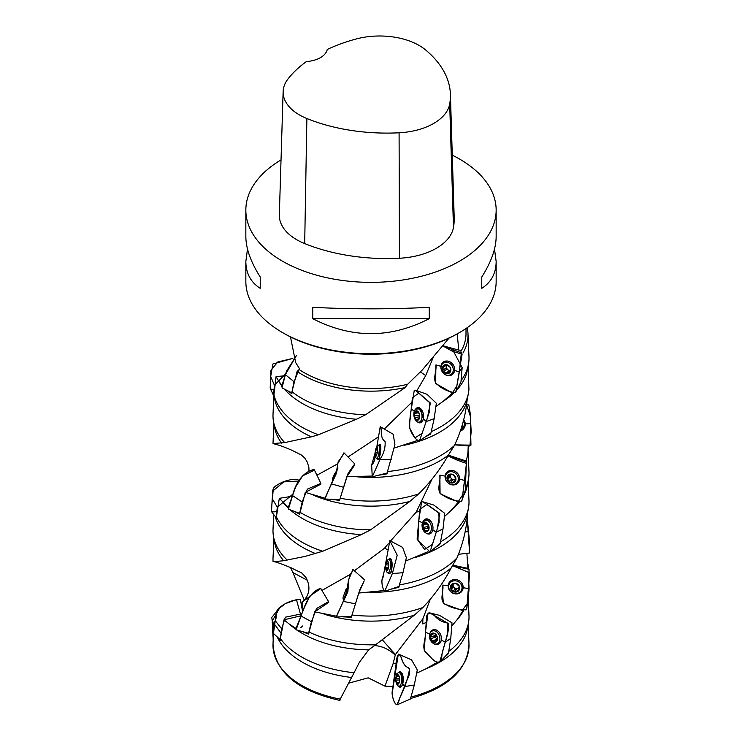 <?xml version="1.0" encoding="UTF-8"?>
<svg xmlns="http://www.w3.org/2000/svg" width="742" height="742" viewBox="0 0 742 742"><rect width="100%" height="100%" fill="white"/><g stroke="black" fill="none" stroke-linecap="round" stroke-linejoin="round"><path stroke-width="1.11" d="M274.123 625.988L273.983 621.889L274.994 621.944M307.476 580.309L292.904 572.564L304.313 600.222M395.375 654.565L393.167 663.459L384.996 686.155L392.945 686.415M393.167 663.459L396.247 663.088M447.352 654.119L447.797 654.351L448.094 653.34M416.744 673.152L426.344 668.616L437.344 662.263M444.708 656.93L447.797 654.351M426.344 668.616A97.016 56.012 0 0 0 438.884 662.625M440.071 661.947A97.016 56.012 0 0 0 467.506 628.344L468.499 622.779A98.009 56.587 0 0 0 468.981 615.582L468.221 597.941M449.142 651.142A98.009 56.587 0 0 0 468.499 622.779M339.892 699.78L351.578 677.483A97.016 56.012 0 0 1 277.137 636.775M384.996 686.155L368.19 677.836L348.675 683.178M278.658 638.166L280.513 640.661L280.365 638.537A98.009 56.587 0 0 0 354.101 672.725L351.578 677.483M295.835 629.272A97.016 56.012 180 0 1 289.556 624.3L284 619.82L280.365 638.537M284 619.82L301.141 615.739M288.239 507.259L279.317 498.327L276.423 516.849L276.673 518.955L275.959 517.471M279.317 498.327L292.329 496.25M324.987 498.197L305.277 492.41L299.629 514.234L294.008 511.192M305.277 492.41L320.952 484.099M371.807 476.049L346.839 476.689L339.548 500.386L330.459 499.208M346.839 476.689L354.685 464.974M386.786 473.071L386.934 473.878L377.65 475.372M387.268 472.895L386.934 473.878M302.142 608.431L302.384 602.031L301.465 603.636M292.904 572.564L290.474 567.5M429.97 433.69L430.546 434.172L424.6 437.27M430.907 433.087L430.546 434.172M384.319 429.006L411.977 402.136M417.7 440.396L394.15 448.075M347.989 457.016L378.021 437.121M316.964 475.214L337.675 463.833M463.592 610.583A97.016 56.012 180 0 1 457.378 619.366L451.776 626.035M281.737 385.84A97.016 56.012 180 0 1 278.742 381.212L276.061 376.556L273.946 394.93L274.494 398.371A97.016 56.012 180 0 0 311.399 436.834L284.696 442.584L273 443.558A98.009 56.587 180 0 1 273.019 443.104L273.863 423.561M276.061 376.556L284.974 375.795M350.883 573.687L349.723 574.66L349.538 577.146M349.723 574.66L321.945 590.437M328.595 602.421L314.682 611.853L308.487 634.095L301.771 631.359M336.506 616.212L314.682 611.853M364.22 580.838L358.748 593.043L351.309 617.27L341.858 616.76M398.5 586.579L398.806 587.33L390.088 589.408M388.27 543.728L384.514 548.236L387.361 549.572M384.514 548.236L354.351 570.793M383.92 590.576L358.748 593.043M399.159 586.328L398.806 587.33M439.153 544.22L439.709 544.572L435.127 547.587M390.524 541.02L416.169 512.212L419.592 511.238M427.967 551.686L405.716 561.026M440.052 543.487L439.709 544.572M416.169 512.212L432.02 479.109M458.473 501.972L450.923 510.635L444.439 516.571M468.202 446.424L467.952 452.787L466.328 461.385M466.959 554.478L467.924 568.632M426.186 622.427L422.773 623.976L422.903 618.745L430.323 599.146M463.091 610.518L457.378 619.366M422.903 618.745L395.365 654.565L382.696 640.281M354.101 672.725L359.416 662.235L368.672 649.862A97.016 56.012 180 0 1 297.078 630.144M309.247 596.828L302.384 602.031M295.956 628.418L289.556 624.3M468.137 366.075L468.925 389.42A98.009 56.587 180 0 1 468.499 392.815L467.098 400.337C465.522 415.919 461.283 430.972 454.392 445.506L448.307 455.226C440.294 469.352 430.379 482.281 418.562 493.987L409.788 501.471L370.592 529.844L361.363 534.611L322.733 551.25L305.324 556.352L283.63 560.72L274.169 561.694M273.047 561.434A98.009 56.587 180 0 1 273.019 558.086L273.863 538.553M283.63 560.72A97.016 56.012 180 0 1 274.494 542.105L273.501 536.54A98.009 56.587 180 0 1 273.019 529.343L273.659 514.401M287.191 560.089A98.009 56.587 180 0 1 273.501 536.54M315.396 553.523A97.016 56.012 180 0 1 275.189 516.432M322.733 551.25A98.009 56.587 180 0 1 276.423 516.849M361.363 534.611A97.016 56.012 180 0 1 290.02 509.726M288.091 507.964A97.016 56.012 180 0 1 283.407 502.955M370.592 529.844A98.009 56.587 180 0 1 299.805 512.147M409.788 501.471A97.016 56.012 180 0 1 313.43 495.211M418.562 493.987A98.009 56.587 180 0 1 340.105 498.216M448.307 455.226A97.016 56.012 180 0 1 357.06 476.818M454.392 445.506A98.009 56.587 180 0 1 387.89 471.504M467.098 400.337A97.016 56.012 180 0 1 403.982 445.311M468.499 392.815A98.009 56.587 180 0 1 431.807 431.399M453.622 393.251A97.016 56.012 180 0 1 443.113 401.366L435.953 406.533M467.163 327.723A97.016 56.012 180 0 1 467.989 333.752L468.981 356.865A98.009 56.587 180 0 1 468.499 364.062L467.506 369.627A97.016 56.012 180 0 1 456.72 390.116M452.49 393.037L443.113 401.366M468.499 364.062A98.009 56.587 180 0 1 461.301 380.275M467.989 333.752A97.016 56.012 180 0 1 462.915 353.071M433.458 356.819L425.713 375.591L416.837 390.756M468.842 583.676L468.981 586.839A98.009 56.587 180 0 1 468.499 594.036A98.009 56.587 180 0 1 468.276 595.158M308.987 471.235L308.904 467.766L307.429 462.34L304.665 457.935L301.382 455.004L291.689 450.171C279.678 445.098 279.669 445.478 273.056 443.577L273 443.558M281.589 443.122A97.016 56.012 180 0 1 274.494 427.123L273.501 421.558A98.009 56.587 180 0 1 273.019 414.361L273.817 395.838M284.696 442.584A98.009 56.587 180 0 1 273.501 421.558M449.012 338.129L422.05 370.258L407.599 384.282L405.188 387.565L365.583 414.769L356.438 419.267L318.429 434.775L311.399 436.834M318.429 434.775A98.009 56.587 180 0 1 273.946 394.93M356.438 419.267A97.016 56.012 180 0 1 284.279 389.003M420.464 371.937L425.713 375.591M365.583 414.769A98.009 56.587 180 0 1 291.958 391.73L291.894 393.761L287.488 390.607M281.858 385.302L278.742 381.212M405.188 387.565A97.016 56.012 180 0 1 297.115 371.445L291.958 391.73M467.655 512.472C466.774 528.091 463.193 543.255 456.914 557.984L451.21 567.88C443.772 582.238 434.33 595.446 422.884 607.503L414.286 615.248L375.61 644.77A98.009 56.587 180 0 1 308.774 631.961M414.286 615.248A97.016 56.012 180 0 1 324.05 614.135M422.884 607.503A98.009 56.587 180 0 1 351.949 615.007M451.21 567.88A97.016 56.012 180 0 1 369.627 592.376M456.914 557.984A98.009 56.587 180 0 1 399.882 584.826M468.137 481.057L469.009 501.509A98.009 56.587 180 0 1 468.499 507.797L467.506 513.362A97.016 56.012 180 0 1 415.539 557.381M468.499 507.797A98.009 56.587 180 0 1 441.017 541.604M468.1 451.266L468.981 471.847A98.009 56.587 180 0 1 468.499 479.054L467.506 484.609A97.016 56.012 180 0 1 463.444 495.879M459.279 502.102A97.016 56.012 180 0 1 450.923 510.635M468.499 479.054A98.009 56.587 180 0 1 465.54 488.19M467.516 455.82A97.016 56.012 180 0 1 467.506 455.866A97.016 56.012 180 0 1 467.414 456.376M368.672 649.862L375.61 644.77M461.023 351.189A95.004 54.852 -0 0 0 466.004 333.668L466.004 328.511M457.193 333.9L458.797 350.113L460.856 350.243L460.782 351.133M458.797 350.113L442.937 345.763M290.484 336.914L295.678 362.588L299.369 368.459L299.119 369.535A95.004 54.852 -0 0 0 303.821 372.447A95.004 54.852 -0 0 0 407.599 384.282M299.119 369.535L297.115 371.445M459.502 332.564L458.092 333.381A123.163 71.111 180 0 1 283.908 333.381L282.507 332.574A125.157 72.252 -0 0 0 459.502 332.564A125.157 72.252 -0 0 0 496.157 281.478L496.157 261.49C496.055 273.325 491.269 282.275 481.771 288.341L481.771 276.989C491.269 261.972 496.055 248.505 496.157 236.577L496.157 210.107A125.157 72.252 180 0 1 371 282.359A125.157 72.252 180 0 1 245.843 210.107A125.157 72.252 180 0 1 281.023 159.882M245.843 210.107L245.843 236.577C245.945 248.505 250.731 261.972 260.229 276.989L260.229 288.341C250.731 282.275 245.945 273.325 245.843 261.49L245.843 281.478A125.157 72.252 -0 0 0 282.498 332.564A125.157 72.252 -0 0 0 282.507 332.574L283.908 333.381M452.277 155.161A125.157 72.252 180 0 1 459.493 159.011A125.157 72.252 180 0 1 496.157 210.107M312.753 318.67L312.753 307.318C351.587 309.331 390.413 309.331 429.247 307.318L429.247 318.67C390.413 338.63 351.587 338.63 312.753 318.67L429.247 318.67M494.506 249.034L496.157 261.49M245.843 261.49L247.494 249.034M450.403 94.336L454.197 217.573A143.03 82.575 180 0 1 453.464 227.497A59.601 34.41 180 0 1 399.428 258.244A143.03 82.575 180 0 1 304.693 243.589A59.601 34.41 180 0 1 279.335 214.809L283.129 91.572A55.808 32.221 180 0 1 287.989 78.977A139.236 80.386 180 0 1 306.4 61.567A23.837 13.764 180 0 0 327.259 49.445A139.236 80.386 180 0 1 355.937 39.048A55.808 32.221 180 0 1 425.426 49.797A139.236 80.386 180 0 1 450.403 94.336A139.236 80.386 180 0 1 449.689 103.991A55.808 32.221 180 0 1 399.094 132.79A139.236 80.386 180 0 1 306.873 118.525A55.808 32.221 180 0 1 283.129 91.572M481.771 276.989L481.771 288.341M260.229 288.341L260.229 276.989M337.091 470.91A11.121 11.121 0 0 0 336.043 471.745A4.767 0.77 114.2 0 0 333.77 475.576A4.767 0.77 114.2 0 0 332.37 479.87A4.767 0.77 114.2 0 0 332.37 479.916A11.121 11.121 0 0 0 332.555 482.012M336.822 471.819A6.854 1.104 114.2 0 0 332.648 481.818M376.778 454.549A4.758 1.057 -82.1 0 0 377.52 449.893A4.758 1.057 -82.1 0 0 377.307 447.445A4.758 1.057 -82.1 0 0 377.047 447.036A4.758 1.057 -82.1 0 0 375.823 448.873A4.758 1.057 -82.1 0 0 375.081 453.538A4.758 1.057 -82.1 0 0 375.554 456.386A4.758 1.057 -82.1 0 0 376.111 456.098A4.758 1.057 -82.1 0 0 376.778 454.549M377.084 447.593L376.389 448.641L377.52 448.91M375.823 448.873L376.389 448.641L375.823 448.873L375.99 449.94L377.511 450.153M376.815 454.874L375.554 456.386L375.081 453.538L375.99 449.94M376.862 454.252L375.517 454.095M375.545 456.404A4.767 1.057 97.9 0 1 375.22 455.783A4.767 1.057 97.9 0 1 375.248 451.572A4.767 1.057 97.9 0 1 376.37 447.5A4.767 1.057 97.9 0 1 377.455 450.904A4.767 1.057 97.9 0 1 375.545 456.404M376.37 447.5A11.121 11.121 0 0 1 378.003 445.33A6.854 1.521 97.9 0 1 378.485 445.098A6.854 1.521 97.9 0 1 379.051 452.091A6.854 1.521 97.9 0 1 376.602 458.677A6.854 1.521 97.9 0 1 376.463 458.621A6.854 1.521 97.9 0 1 376.203 458.324A11.121 11.121 0 0 1 375.22 455.783M419.36 418.497L418.655 418.599L419.286 418.692A4.758 2.782 -98.7 0 0 419.416 414.092A4.758 2.782 -98.7 0 0 417.023 410.92A4.758 2.782 -98.7 0 0 414.5 412.367A4.758 2.782 -98.7 0 0 414.37 416.967A4.758 2.782 -98.7 0 0 416.763 420.139A4.758 2.782 -98.7 0 0 419.286 418.692L419.416 414.092L417.746 411.662L416.763 411.309L417.421 411.216M415.325 412.135L416.652 412.116L416.763 411.309M416.763 420.139L417.523 419.666L416.763 420.139A4.767 2.782 81.3 0 1 414.49 412.348A4.767 2.782 81.3 0 1 419.416 414.082A4.767 2.782 81.3 0 1 416.763 420.157L414.37 416.967L414.797 413.35L418.516 412.784M414.5 412.367L414.797 413.35M419.23 418.803L417.523 419.666M417.737 422.022A6.854 4.007 81.3 0 1 414.676 418.562A11.121 11.121 0 0 1 413.869 413.294A6.854 4.007 81.3 0 1 416.893 408.592A6.854 4.007 81.3 0 1 421.883 414.769A6.854 4.007 81.3 0 1 418.961 422.142A6.854 4.007 81.3 0 1 417.737 422.022M419.545 416.392A0.863 0.501 81.3 0 1 419.555 415.232L414.722 415.956M448.456 371.992L450.375 371.807A4.758 3.998 -124.2 0 0 450.153 367.327A4.758 3.998 -124.2 0 0 446.35 364.647A4.758 3.998 -124.2 0 0 442.788 366.483A4.758 3.998 -124.2 0 0 443.011 370.972A4.758 3.998 -124.2 0 0 446.805 373.653A4.758 3.998 -124.2 0 0 450.375 371.807L450.348 370.731L447.658 373.05M443.762 366.103L446.35 364.647L447.259 365.222L450.153 367.327L450.348 370.731M446.86 364.832L445.376 365.843L446.387 364.647M446.35 364.647L445.784 365.055M446.805 373.662A4.767 4.007 55.8 0 1 442.779 366.465A4.767 4.007 55.8 0 1 450.153 367.309A4.767 4.007 55.8 0 1 446.805 373.662L443.011 370.972L443.085 367.373L445.172 365.954M442.788 366.483L443.085 367.373M450.477 371.464L449.68 372.002L450.375 371.807M447.482 375.248A6.854 5.76 55.8 0 1 441.434 370.091A6.854 5.76 55.8 0 1 443.308 363.088A6.854 5.76 55.8 0 1 451.924 365.518A6.854 5.76 55.8 0 1 451.006 374.422A6.854 5.76 55.8 0 1 447.482 375.248M443.104 367.364A6.854 5.76 55.8 0 1 443.03 366.223M443.308 363.088L445.311 361.725A6.854 5.76 55.8 0 1 446.934 361.011M454.271 371.825A6.854 5.76 55.8 0 1 453.01 373.068L451.006 374.422M444.022 371.352L446.73 369.516A1.938 1.632 55.8 0 1 448.882 371.046A0.863 0.723 55.8 0 0 449.179 371.501M445.812 365.546A1.938 1.632 55.8 0 1 445.923 368.088A0.863 0.723 55.8 0 0 446.73 369.516M446.944 364.888A3.441 2.894 -124.2 0 0 448.029 369.859A3.441 2.894 -124.2 0 0 450.246 370.471M461.236 427.633L462.201 427.271A4.758 4.387 159.7 0 0 462.526 424.053A4.767 4.396 -20.3 0 1 461.097 428.69M461.107 428.663A4.758 4.387 159.7 0 0 462.201 427.271L461.978 426.223L462.201 427.271M463.351 421.057A6.854 6.326 -20.3 0 1 464.251 422.652A6.854 6.326 -20.3 0 1 463.889 427.596A6.854 6.326 -20.3 0 1 460.383 430.814M463.472 420.603A6.854 6.326 -20.3 0 1 463.648 421.029L464.251 422.652M450.895 482.04L452.778 480.185A1.938 1.707 45.4 0 1 453.983 479.675A3.441 3.024 -134.6 0 1 450.552 474.945A1.938 1.707 45.4 0 1 450.301 475.26L447.009 478.534A4.758 4.192 -134.6 0 0 449.689 482.411A4.758 4.192 -134.6 0 0 454.141 482.439A4.758 4.192 -134.6 0 0 455.894 478.562A4.758 4.192 -134.6 0 0 453.214 474.685A4.758 4.192 -134.6 0 0 448.762 474.648A4.758 4.192 -134.6 0 0 447.009 478.534L447.788 479.211L449.828 477.199A0.863 0.761 45.4 0 1 449.151 476.392M454.271 482.346L449.689 482.411L447.788 479.211M454.141 482.439L455.894 478.59M455.894 478.562L455.514 479.239L455.894 478.562L453.214 474.685L448.762 474.648L448.604 475.446L449.513 474.555M447.009 478.534L448.604 475.446M448.752 474.639A4.767 4.202 45.4 0 1 455.913 478.571A4.767 4.202 45.4 0 1 449.689 482.43A4.767 4.202 45.4 0 1 448.752 474.639M448.01 472.506A6.854 6.038 45.4 0 1 456.636 474.379A6.854 6.038 45.4 0 1 456.701 482.996A6.854 6.038 45.4 0 1 447.584 482.356A6.854 6.038 45.4 0 1 447.074 473.238A6.854 6.038 45.4 0 1 448.01 472.506M447.074 473.238L448.576 471.754A6.854 6.038 45.4 0 1 449.513 471.022A6.854 6.038 45.4 0 1 450.802 470.437M459.558 479.313A6.854 6.038 45.4 0 1 458.204 481.512L456.701 482.996M454.948 479.527A3.441 3.024 -134.6 0 1 453.983 479.675A1.938 1.707 45.4 0 1 454.735 479.833M449.828 477.199A1.938 1.707 45.4 0 1 451.349 479.406A0.863 0.761 45.4 0 0 452.703 480.259M425.88 531.541A4.758 3.153 -103.7 0 0 428.653 529.918A4.758 3.153 -103.7 0 0 428.588 525.299A4.758 3.153 -103.7 0 0 425.713 522.312A4.758 3.153 -103.7 0 0 422.94 523.935A4.758 3.153 -103.7 0 0 423.014 528.554A4.758 3.153 -103.7 0 0 425.88 531.541L426.659 531.022L425.88 531.541L423.905 529.046L428.301 527.97A1.938 1.289 76.3 0 1 428.728 528.016M426.659 531.022L428.746 529.658M428.653 529.918L428.588 525.299L425.713 522.312L425.389 522.72L426.121 522.544M423.812 523.648L425.231 523.527L425.713 522.312M423.905 529.046L423.014 528.554L423.274 524.891L427.234 523.926M422.94 523.935L423.274 524.891M423.005 528.554A4.767 3.163 76.3 0 1 425.722 522.303A4.767 3.163 76.3 0 1 428.672 529.927A4.767 3.163 76.3 0 1 423.005 528.554M422.717 529.037A6.854 4.545 76.3 0 1 425.11 520.04A6.854 4.545 76.3 0 1 431.148 525.624A6.854 4.545 76.3 0 1 428.366 533.359A6.854 4.545 76.3 0 1 422.717 529.037M427.995 524.64A1.938 1.289 76.3 0 1 428.069 525.225A1.938 1.289 76.3 0 1 427.707 526.44A0.863 0.566 76.3 0 0 428.301 527.97M428.088 524.687A3.441 2.282 -103.7 0 0 428.069 525.225A3.441 2.282 -103.7 0 0 428.709 527.618M388.585 563.549L385.905 563.809L385.692 568.558L386.916 570.709A4.758 1.521 -86.1 0 0 387.751 569.884A4.758 1.521 -86.1 0 0 388.344 568.14A4.758 1.521 -86.1 0 0 388.567 563.401A4.758 1.521 -86.1 0 0 388.279 562.186A4.758 1.521 -86.1 0 0 387.333 561.24A4.758 1.521 -86.1 0 0 385.905 563.809A4.758 1.521 -86.1 0 0 385.692 568.558A4.758 1.521 -86.1 0 0 386.916 570.709L388.316 568.613M386.526 563.382L387.333 561.24L388.567 563.067M385.682 568.558A4.767 1.521 93.9 0 1 386.276 562.557A4.767 1.521 93.9 0 1 388.428 562.677A4.767 1.521 93.9 0 1 387.964 569.42A4.767 1.521 93.9 0 1 385.812 569.244A4.767 1.521 93.9 0 1 385.682 568.558L388.131 568.956M386.257 564.847A6.854 2.189 93.9 0 1 386.489 563.373M386.276 562.557A11.121 11.121 0 0 1 387.825 559.82A6.854 2.189 93.9 0 1 388.817 559.218A6.854 2.189 93.9 0 1 390.533 566.211A6.854 2.189 93.9 0 1 387.871 572.898A6.854 2.189 93.9 0 1 386.981 572.165A11.121 11.121 0 0 1 385.821 569.253M348.276 587.274L348.109 587.247A11.121 11.121 0 0 0 346.18 588.796L342.98 597.672A11.121 11.121 0 0 0 343.481 600.092L343.973 600.297M348.109 587.247L343.481 600.092M453.195 584.316A1.938 1.762 32.1 0 1 452.963 585.011L450.672 588.684L454.15 591.912L458.556 590.855A4.758 4.322 -147.9 0 0 455.987 583.37A4.758 4.322 -147.9 0 0 450.672 588.684A4.758 4.322 -147.9 0 0 458.556 590.855L458.658 590.715M458.556 590.855L458.732 587.794L459.474 586.607L455.987 583.37L451.59 584.427L451.581 585.271L452.277 584.158M459.215 587.376L459.521 586.894M451.702 587.015L451.59 584.427M451.062 587.692L450.672 588.684M454.15 591.921A4.767 4.341 32.1 0 1 451.581 584.418A4.767 4.341 32.1 0 1 459.474 586.588A4.767 4.341 32.1 0 1 454.15 591.921M454.03 593.34A6.854 6.233 32.1 0 1 449.55 583.546A6.854 6.233 32.1 0 1 458.658 581.904A6.854 6.233 32.1 0 1 461.162 590.827A6.854 6.233 32.1 0 1 454.03 593.34M449.55 583.546L450.533 581.969A6.854 6.233 32.1 0 1 453.158 579.734M463.017 585.911A6.854 6.233 32.1 0 1 462.145 589.25L461.162 590.827M451.572 589.185L452.908 587.061A1.938 1.762 32.1 0 1 454.883 588.888A0.863 0.779 32.1 0 0 456.413 589.408M455.236 591.291L456.469 589.324A1.938 1.762 32.1 0 1 458.5 588.536M452.908 587.061A0.863 0.779 32.1 0 1 452.073 586.43M453.232 584.316A3.441 3.126 -147.9 0 0 458.602 588.044M432.846 641.83L433.792 641.589L432.846 641.83A4.767 3.497 70.5 0 1 431.306 633.807A4.767 3.497 70.5 0 1 437.4 637.489A4.767 3.497 70.5 0 1 432.846 641.839L431.13 638.63L435.007 637.257A1.938 1.419 70.5 0 1 436.036 638.074A1.938 1.419 70.5 0 1 436.454 639.474A0.863 0.631 70.5 0 0 436.713 640.207L434.673 640.949L436.389 641.598A4.758 3.487 -109.5 0 0 437.39 637.499A4.758 3.487 -109.5 0 0 434.858 633.594A4.758 3.487 -109.5 0 0 431.315 633.826A4.758 3.487 -109.5 0 0 430.314 637.925A4.758 3.487 -109.5 0 0 432.846 641.83A4.758 3.487 -109.5 0 0 436.389 641.598L437.39 637.499L434.756 633.547M432.298 633.826L435.062 633.751M434.858 633.594L434.311 633.696M431.13 638.63L430.314 637.925L431.39 634.698L433.031 634.113M431.315 633.826L431.39 634.698M434.673 640.949L433.792 641.589M436.639 641.162L435.804 641.45L436.389 641.598M433.235 643.351A6.854 5.018 70.5 0 1 429.442 636.682A6.854 5.018 70.5 0 1 432.391 630.96A6.854 5.018 70.5 0 1 439.412 635.746A6.854 5.018 70.5 0 1 436.964 643.88A6.854 5.018 70.5 0 1 433.235 643.351M432.391 630.96L435.257 629.939A6.854 5.018 70.5 0 1 435.74 629.81M440.294 642.665A6.854 5.018 70.5 0 1 439.839 642.869L436.964 643.88M435.443 634.243A1.938 1.419 70.5 0 1 434.701 635.653A0.863 0.631 70.5 0 0 435.007 637.257M435.508 634.373A3.441 2.514 -109.5 0 0 436.036 638.074A3.441 2.514 -109.5 0 0 436.89 639.029M399.029 682.89L398.268 682.89L398.593 683.707A4.758 1.966 -90.1 0 0 399.261 682.39A4.758 1.966 -90.1 0 0 399.669 679.755A4.758 1.966 -90.1 0 0 399.252 676.537A4.758 1.966 -90.1 0 0 398.779 675.498A4.758 1.966 -90.1 0 0 396.812 675.22A4.758 1.966 -90.1 0 0 395.736 679.171A4.758 1.966 -90.1 0 0 396.627 683.428A4.758 1.966 -90.1 0 0 398.593 683.707L399.372 682.009M397.517 675.406L398.779 675.498L399.335 676.815M399.038 676.036L398.519 676.036L398.816 675.563M396.627 683.428L397.341 683.363L396.627 683.428A4.767 1.976 89.9 0 1 395.811 680.813A4.767 1.976 89.9 0 1 395.801 678.123A4.767 1.976 89.9 0 1 398.435 675.044A4.767 1.976 89.9 0 1 399.456 681.685A4.767 1.976 89.9 0 1 396.627 683.447L395.736 679.171L396.905 676.138L399.085 676.138M396.812 675.22L396.905 676.138M398.723 683.521L397.341 683.363M395.801 678.123A11.121 11.121 0 0 1 397.211 673.894A6.854 2.838 89.9 0 1 398.862 672.604A6.854 2.838 89.9 0 1 401.719 679.459A6.854 2.838 89.9 0 1 398.89 686.313A6.854 2.838 89.9 0 1 397.322 685.181A6.854 2.838 89.9 0 1 397.239 685.042A11.121 11.121 0 0 1 395.811 680.813M293.294 493.782L277.313 507.194L276.098 517.61L276.571 518.092M271.516 511.461L272.203 498.661L277.313 507.194M272.212 498.67L272.203 498.661C274.197 494.923 270.125 488.978 276.571 485.435C283.11 481.076 290.196 479.044 297.83 479.341L298.562 480.992M320.841 484.155L320.832 483.385L307.355 489.126L302.18 502.009L299.657 513.334M299.907 513.483L288.406 509.114L292.58 495.61L302.18 502.009M292.598 495.619L292.58 495.61C294.314 487.54 300.593 472.348 314.154 469.445L320.859 483.357M354.63 465.048L354.759 463.871L348.146 473.257L339.78 499.487M339.901 499.589L324.922 499.023L337.851 468.406L337.675 463.759L343.982 452.852M331.591 483.942L343.407 487.244M377.01 458.306C377.613 460.624 378.503 460.021 379.654 456.497L379.969 459.595C383.837 453.464 385.543 447.398 385.079 441.388C379.375 438.142 382.445 427.689 380.229 426.678L393.223 434.265L394.911 444.736L387.083 473.006L372.243 476.828L379.969 459.595L379.654 456.497L380.655 445.821L378.995 445.172A7.708 1.707 97.9 0 1 379.913 444.43A7.708 1.707 97.9 0 1 380.525 452.295A7.708 1.707 97.9 0 1 377.799 459.706A7.708 1.707 97.9 0 1 377.112 458.742M380.229 426.678L376.853 446.74L371.185 466.653M375.285 456.033L374.469 459.122M373.625 462.405L374.784 459.65L371.677 465.29L372.243 476.828M377.149 444.458L377.539 445.84M379.969 459.595L391.182 459.558M417.431 421.892L417.477 421.938C420.213 423.765 422.17 422.755 423.357 418.887L426.205 421.53L429.442 411.671L429.46 402.489L415.399 390.199L426.993 394.271L436.342 403.277L434.163 418.711L430.889 433.096L419.499 440.757L426.205 421.53L423.357 418.887L420.51 408.48L415.52 409.278M415.548 409.25A7.708 4.508 81.3 0 1 418.052 407.562A7.708 4.508 81.3 0 1 423.45 414.528A7.708 4.508 81.3 0 1 420.38 422.782A7.708 4.508 81.3 0 1 417.486 421.92M415.399 390.199L414.277 390.301L411.318 408.953C410.02 415.817 409.51 422.207 409.788 428.115C410.196 430.546 415.028 440.711 419.499 440.757M411.318 408.953L414.63 411.522M426.205 421.53L434.163 418.711M451.767 348.119L462.145 367.568L460.967 381.824M446.907 375.424C451.117 376.24 453.687 374.571 454.614 370.406C454.716 365.992 452.713 362.949 448.604 361.28C444.384 360.454 441.824 362.124 440.896 366.298C440.794 370.712 442.798 373.755 446.907 375.424M442.028 371.408A7.708 6.483 55.8 0 1 440.915 366.298A7.708 6.483 55.8 0 1 444.031 361.614A7.708 6.483 55.8 0 1 453.121 364.712A7.708 6.483 55.8 0 1 452.639 374.293A7.708 6.483 55.8 0 1 442.798 372.549M454.614 370.406L459.335 371.946L454.614 370.406M459.335 371.937L461.348 352.83L442.826 345.902L452.11 351.124L462.099 354.259L456.849 385.812L452.407 393.019L435.628 383.484L435.925 364.925C436.973 370.768 431.992 380.071 436.973 384.161C441.768 388.687 447.816 391.553 455.106 392.759L455.811 391.906L459.335 371.946L462.145 367.568M435.925 364.925L440.896 366.298M411.532 659.851L417.301 669.85L414.296 685.024L410.409 699.02L396.951 704.9L404.436 686.591L402.785 683.642L401.812 672.957L398.575 672.642A7.708 3.191 89.9 0 1 400.17 671.751A7.708 3.191 89.9 0 1 403.286 679.449A7.708 3.191 89.9 0 1 400.207 687.166A7.708 3.191 89.9 0 1 398.621 686.285M398.371 685.96C400.114 688.103 401.589 687.333 402.785 683.642L404.436 686.591L414.296 685.024M404.455 686.591L404.436 686.591C405.855 680.562 412.413 672.929 408.425 667.726C401.339 665.407 402.229 654.667 398.333 654.092L392.509 691.192C390.969 693.529 394.113 704.26 397.072 704.835M395.217 672.326L397.387 675.276M411.532 659.842L398.333 654.092M439.552 615.378L451.989 622.816L450.765 638.417L448.502 652.914L439.644 662.328L445.256 642.21L441.332 640.068C441.722 635.681 440.201 632.397 436.75 630.19C433.152 628.817 430.814 630.144 429.729 634.169L425.444 632.156C426.121 638.12 421.688 646.755 425.222 651.448C427.605 653.665 433.875 663.023 439.644 662.328M433.291 643.388L434.32 644.037C437.919 645.419 440.256 644.093 441.332 640.068L445.256 642.21L450.765 638.417M429.887 633.547A7.708 5.648 70.5 0 1 433.365 629.726A7.708 5.648 70.5 0 1 440.859 635.235A7.708 5.648 70.5 0 1 438.503 644.223A7.708 5.648 70.5 0 1 433.393 643.453M445.265 642.21L447.825 632.017L447.213 622.853L429.711 612.873L428.06 613.096L425.444 632.156M468.295 590.122L468.165 597.783M452.843 565.2L467.2 568.205M455.236 593.878C459.827 594.064 462.47 592.014 463.175 587.729C462.98 583.323 460.606 580.596 456.061 579.558C451.47 579.372 448.827 581.422 448.122 585.707C448.316 590.113 450.691 592.839 455.236 593.878M448.14 585.707A7.708 7.012 32.1 0 1 449.763 581.765A7.708 7.012 32.1 0 1 459.372 580.773A7.708 7.012 32.1 0 1 462.674 589.853A7.708 7.012 32.1 0 1 454.085 593.619A7.708 7.012 32.1 0 1 448.14 585.707L442.742 585.086C444.124 590.753 438.884 600.797 445.052 604.071C451.275 607.809 458.231 609.729 465.902 609.85L466.82 608.125L468.434 588.545L463.175 587.729L468.434 588.545L469.065 569.327L452.564 565.664L469.667 572.824L467.117 603.858L462.22 610.406L443.41 603.617L442.501 593.006L442.742 585.086M465.113 531.949L468.462 531.513L465.113 531.958M469.612 553.013L467.219 518.129L469.473 541.558L469.603 553.031L458.417 554.311L469.612 553.013M285.679 373.727L274.419 385.284L273.529 395.338L274.15 396.135M273.455 395.356L270.301 388.474L270.691 376.426L274.419 385.284M270.7 376.444L272.898 363.979L292.877 358.386L277.814 361.957L270.988 370.11L270.171 388.047M299.212 369.126L294.008 381.713L291.81 392.815M292.023 392.963L282.016 387.88L285.364 374.645L296.55 355.335L286.514 371.167L281.589 386.628M285.364 374.645L294.008 381.713M275.486 619.607L273.084 631.618M273.047 632.852L273.158 640.541M273.121 630.44L272.212 621.156L280.049 607.234L271.813 617.418L273.149 629.55M301.975 613.81L285.345 617.186L281.663 628.845L280.188 639.595L273.446 633.464L275.254 620.72C277.452 616.834 274.16 611.158 280.17 607.16C286.162 602.356 292.914 599.824 300.417 599.573L302.68 612.104M275.254 620.72L281.663 628.845M328.576 602.541L328.567 601.614L316.565 608.496L311.436 621.685L308.589 633.232M308.83 633.362L296.095 629.837L301.029 615.999L311.436 621.685M301.039 616.008L301.029 615.999C304.164 607.754 308.394 592.19 320.683 588.35L328.576 601.604M364.183 580.921L359.879 589.621L351.569 616.352M351.597 616.444L336.349 616.973L347.219 592.274C348.221 589.565 348.684 585.447 348.619 579.91L352.904 569.522M343.425 601.4L355.353 603.84M345.494 597.199L348.619 579.91M387.816 572.518C389.003 574.772 390.19 574.095 391.386 570.487L392.37 573.538L397.211 555.229L389.865 540.658L402.609 547.383L406.375 557.706L402.989 572.713L398.946 586.44L384.69 591.318L392.37 573.538L391.386 570.487L391.396 559.774L388.938 559.227A7.708 2.467 93.9 0 1 390.19 558.457A7.708 2.467 93.9 0 1 392.064 566.313A7.708 2.467 93.9 0 1 389.133 573.835A7.708 2.467 93.9 0 1 388.01 572.907M389.865 540.658L383.048 577.369C380.525 579.558 382.724 590.484 384.829 591.235M386.304 558.717L387.268 560.618M392.388 573.538L402.989 572.713M433.755 505.061L444.736 513.334L443.03 528.861L440.219 543.348L430.035 551.909L436.24 532.218L432.827 529.807C433.356 525.457 432.104 522.062 429.08 519.632L423.116 521.487M425.908 532.988L426.335 533.294C429.525 534.908 431.686 533.748 432.827 529.807L436.24 532.218L443.03 528.861M423.144 521.431A7.708 5.111 76.3 0 1 426.186 518.908A7.708 5.111 76.3 0 1 432.669 525.253A7.708 5.111 76.3 0 1 429.841 533.86A7.708 5.111 76.3 0 1 425.982 533.025M436.25 532.209L439.162 522.173L438.856 512.991L422.949 501.796L421.567 501.944L418.757 520.81L417.95 540.176L430.035 551.909M418.757 520.81L422.588 523.119M466.143 468.23L465.317 489.933M450.171 455.764L466.161 461.023L466.56 461.923L447.945 455.876L457.712 460.374L466.616 463.462L462.683 494.905L458.083 501.889L440.062 493.69L439.867 475.13C441.091 480.89 435.944 490.555 441.564 494.265C447.12 498.42 453.668 500.831 461.209 501.499L462.053 500.238L464.613 480.408L459.586 479.221C459.539 474.806 457.332 471.912 452.972 470.549C448.539 470.038 445.905 471.903 445.089 476.132C445.135 480.547 447.333 483.432 451.702 484.795C456.135 485.314 458.769 483.45 459.586 479.221L464.613 480.408L465.957 475.882M445.107 476.132A7.708 6.789 45.4 0 1 447.602 471.615A7.708 6.789 45.4 0 1 457.174 472.904A7.708 6.789 45.4 0 1 458.333 482.495A7.708 6.789 45.4 0 1 449.893 484.164A7.708 6.789 45.4 0 1 445.107 476.132L439.867 475.13M464.613 480.408L466.56 461.932M460.263 431.176L465.299 423.932L463.676 419.814A7.708 7.114 -20.3 0 1 464.353 420.788A7.708 7.114 -20.3 0 1 460.263 431.158M465.299 423.932L470.743 423.599L465.299 423.932M470.957 445.154L470.243 413.517L468.721 404.399L466.579 404.789L470.372 416.327L471.17 431.594L469.872 446.007L454.688 444.857L470.957 445.154M276.089 511.655L274.15 511.887M273.937 511.915L271.284 511.275L273.139 490.74L283.796 481.864L298.525 481.039M288.1 507.89L295.65 486.91L302.597 475.863L314.506 470.103M325.098 497.817L336.033 474.166L338.157 461.812L343.88 453.779M373.328 462.962L372.614 463.963M375.211 456.367L374.701 458.296M409.25 427.169L414.834 437.919L422.096 433.365L427.373 418.117L430.369 402.999L418.952 393.13L412.441 397.582L409.25 427.169M392.425 690.199C391.702 692.694 392.258 696.45 394.076 701.459C396.237 706.245 398.139 705.021 399.771 697.814C404.659 688.242 407.933 678.55 409.603 668.718C404.984 666.233 402.229 662.476 401.329 657.468C398.816 652.691 397.202 653.906 396.488 661.113L392.425 690.199M424.238 650.604L433.541 660.278C438.754 663.988 441.564 662.087 441.963 654.583C443.735 644.177 449.893 632.861 448.131 623.169C442.195 622.213 437.548 619.542 434.163 615.146C428.7 611.519 426.093 613.356 426.335 620.627L424.238 650.604M273.455 389.847L270.719 389.021M280.875 632.907L274.494 624.245L277.1 610.054L285.253 603.691L296.429 599.619L300.343 613.625M302.875 625.849L300.723 627.658M295.91 628.632L304.424 607.383L309.915 595.984L320.841 588.536M336.645 615.749L347.896 591.708L348.666 579.428L352.691 570.459M383.679 573.575L383.002 577.48M382.547 578.528L381.722 580.921M381.722 581.292L383.911 572.741M417.106 539.156L424.61 549.442L432.512 544.331L437.298 528.721L439.783 513.399L426.993 504.412L419.768 509.355L417.106 539.156M411.522 696.896A98.018 56.596 0 0 0 468.99 643.926C467.803 669.692 448.205 687.917 410.215 698.602M339.919 700.429C297.078 690.765 274.781 671.927 273.01 643.926A98.018 56.596 0 0 0 340.495 699.149M374.116 645.605A19.867 11.547 -152.9 0 1 395.106 655.13M449.689 103.991L453.464 227.497M399.094 132.79L399.428 258.244M306.873 118.525L304.693 243.589M375.906 454.15L376.853 454.28M375.563 452.583L377.186 452.815M415.177 417.514L419.518 416.856M416.54 419.323L417.95 419.109M446.183 372.874L448.882 371.046M443.215 369.924L445.923 368.088M453.269 482.207L454.484 481.02M449.309 481.41L451.349 479.406M423.311 527.516L427.707 526.44M425.537 530.743L427.142 530.344M386.202 564.847L388.678 565.014M386.072 567.547L388.437 567.704M387.333 561.917L387.936 561.963M387.009 563.41L388.576 563.521M453.548 591.022L454.883 588.888M457.628 590.855L458.565 589.361M432.577 640.847L436.454 639.474M430.824 637.026L434.701 635.653M396.265 680.034L399.66 680.024M396.766 682.454L399.196 682.445M396.293 678.383L399.613 678.383M418.507 408.35A7.503 4.387 81.3 0 1 419.267 407.748M421.484 422.244A7.503 4.387 81.3 0 1 420.575 421.901M443.057 363.265A7.503 6.316 55.8 0 1 444.764 361.308M453.195 373.736A7.503 6.316 55.8 0 1 450.746 374.589M445.014 361.929A6.938 5.834 55.8 0 1 446.285 361.02M454.03 372.428A6.938 5.834 55.8 0 1 452.713 373.272M432.985 630.746A7.503 5.5 70.5 0 1 434.367 629.615M439.347 643.685A7.503 5.5 70.5 0 1 437.557 643.666M448.975 584.761A7.503 6.826 32.1 0 1 448.975 584.715A7.503 6.826 32.1 0 1 450.181 581.338M462.878 589.287A7.503 6.826 32.1 0 1 460.318 591.866M450.236 582.451A6.938 6.307 32.1 0 1 451.924 580.17M463.166 587.21A6.938 6.307 32.1 0 1 461.849 589.723M426.205 519.771A7.503 4.971 76.3 0 1 427.299 518.927M430.824 533.331A7.503 4.971 76.3 0 1 429.46 533.09M446.536 473.86A7.503 6.613 45.4 0 1 448.177 471.244M458.714 481.929A7.503 6.613 45.4 0 1 456.07 483.534M448.242 472.088A6.938 6.112 45.4 0 1 449.856 470.586M459.391 480.25A6.938 6.112 45.4 0 1 457.87 481.846M464.056 420.324A7.503 6.928 -20.3 0 1 464.603 424.266M463.518 420.436A6.938 6.4 -20.3 0 1 463.861 421.604M468.146 624.773L468.99 643.926M273.965 622.223L273.715 627.918M273.473 633.482L273.01 643.926M302.55 601.892C309.729 594.806 310.833 586.644 305.88 577.406C298.785 569.967 305.045 575.069 291.689 568.038C281.979 564.022 275.848 561.842 273.297 561.509M467.998 564.041L468.202 568.799M468.276 595.269L468.499 594.036M305.352 556.342L305.825 556.222M376.602 458.677L378.661 458.964M378.485 445.098L380.544 445.385M418.961 422.142L422.068 421.669M416.893 408.592L420 408.119M417.978 412.023L416.281 412.283M452.833 480.13L450.821 482.114M428.366 533.359L431.603 532.561M425.11 520.04L428.347 519.252M426.696 523.258L424.86 523.704M387.871 572.898L390.264 573.056M388.817 559.218L391.201 559.385M456.506 589.259L455.18 591.374M398.89 686.313L401.57 686.313M398.862 672.604L401.533 672.604M271.099 511.08L276.07 517.619M354.759 463.871L343.954 452.805M337.415 469.853L337.675 463.759M373.523 473.693L373.356 474.194M455.82 391.906L461.014 381.861M439.561 615.35L429.701 612.873M466.82 608.115L468.239 597.811M467.21 568.196L469.065 569.318M272.231 621.323L272.973 636.608M364.443 579.706L352.886 569.457M433.764 505.042L422.94 501.796M462.062 500.238L465.392 489.961M450.171 455.746L448.103 455.588M466.644 404.26L468.721 404.399"/></g></svg>
